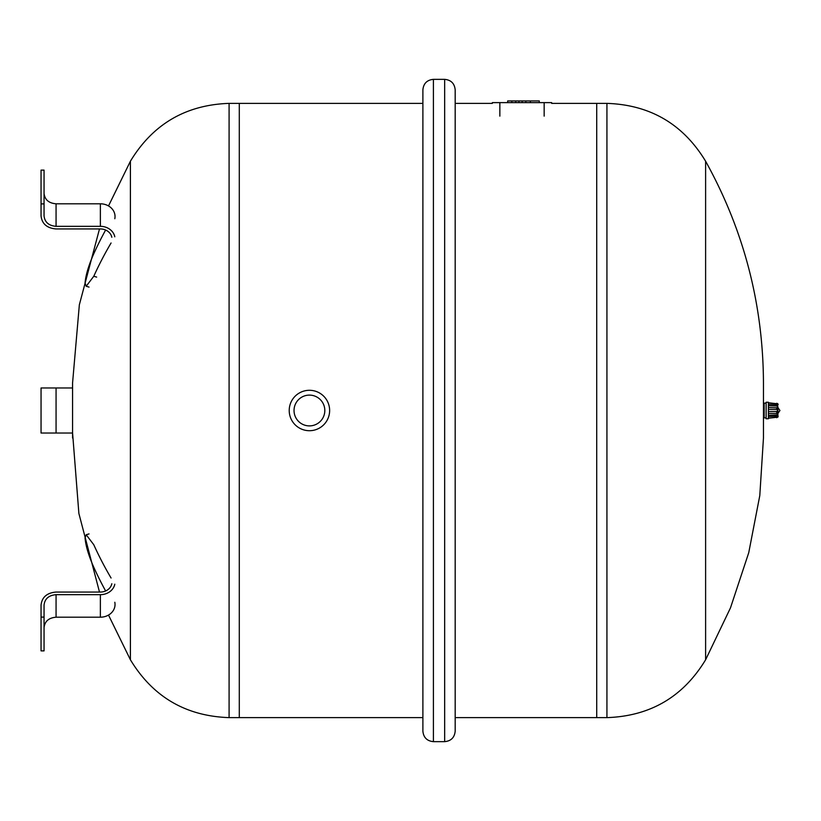 <?xml version="1.0" encoding="UTF-8"?>
<svg xmlns="http://www.w3.org/2000/svg" width="821" height="821" viewBox="0 0 821 821"><rect width="100%" height="100%" fill="white"/><g stroke="black" fill="none" stroke-linecap="round" stroke-linejoin="round"><path stroke-width="1.23" d="M455.183 89.858C454.557 83.475 451.047 79.965 444.664 79.35L444.664 741.65C451.047 741.035 454.557 737.525 455.183 731.142L455.183 89.858L455.183 103.374L492.354 103.374M422.887 731.142L422.887 89.858C423.513 83.475 427.023 79.965 433.406 79.35L433.406 741.65C427.023 741.035 423.513 737.525 422.887 731.142M111.83 583.721A11.638 10.078 0 0 1 100.367 592.054L56.064 592.054C46.93 592.844 41.922 597.206 41.05 605.128L41.05 650.879L44.057 650.879L44.057 605.128C44.755 598.786 48.757 595.297 56.064 594.671L100.367 594.671A14.655 12.695 0 0 0 114.807 584.203M44.057 627.655C44.755 621.312 48.757 617.823 56.064 617.197L100.367 617.197A14.655 12.695 0 0 0 114.807 602.265M111.071 578.015A425.247 368.27 180 0 1 93.779 544.734L86.184 534.738L89.037 533.917M105.622 590.966A425.247 368.27 180 0 1 93.779 567.26C88.617 555.591 85.712 545.821 85.056 537.95L86.184 534.738M324.818 410.5A15.394 15.394 0 0 1 301.728 423.831A15.394 15.394 0 0 1 301.728 397.169A15.394 15.394 0 0 1 324.818 410.5M329.632 410.5A20.197 20.197 0 0 0 299.326 393.002A20.197 20.197 0 0 0 299.326 427.998A20.197 20.197 0 0 0 329.632 410.5M492.354 102.625L551.671 102.625M539.274 100.932L539.274 102.625L539.274 100.932L507.676 100.932L507.676 102.625M530.376 102.625L530.376 100.932M518.954 102.625L518.954 100.932M515.752 102.625L515.752 100.932M511.842 102.625L511.842 100.932M776.738 413.22L777.959 413.538L776.738 413.22L776.738 411.537L777.959 410.757L776.738 411.537L768.384 411.578L768.384 413.435L777.959 413.538L776.738 415.016L768.384 415.303L768.384 416.658L777.959 416.031L776.738 417.284L768.384 418.238L777.898 417.13M777.959 417.037L777.692 405.759M776.738 417.735L777.918 416.432M777.959 410.243L776.738 409.463L777.959 410.243L776.738 411.537M776.738 403.716L768.384 402.762L776.738 403.716L777.959 404.712L768.384 404.343L768.384 405.697L776.738 405.985L777.959 407.011L776.748 407.78M776.738 405.985L776.748 404.753M777.805 403.768L776.748 403.265M777.959 403.963L778.144 404.691M776.738 407.78L768.384 407.565L768.384 409.422L776.738 409.463L776.738 407.78M768.384 410.5L768.384 402.239L766.137 402.239L766.137 418.761L768.384 418.761L768.384 410.5M766.137 417.858L764.177 417.858L764.177 403.142L766.137 403.142M777.692 407.257L779.95 410.5L777.692 413.743M551.671 103.374L596.723 103.374L596.723 717.626L606.935 717.626L606.935 103.374C650.263 104.862 683.154 124.145 705.608 161.224L705.608 659.776L730.505 607.817L748.752 552.646L759.794 495.576L763.458 438.014L763.458 382.986C763.13 304.129 743.847 230.198 705.608 161.224M606.935 103.374L596.723 103.374L596.723 717.626L455.183 717.626M108.505 615.062L130.406 659.776L130.406 161.224C152.87 124.145 185.762 104.862 229.09 103.374L239.291 103.374L239.291 717.626L239.291 103.374L422.887 103.374M99.495 592.054L78.878 513.453L72.587 433.026M41.05 387.974L41.05 433.026L56.064 433.026L56.064 387.974L41.05 387.974M72.566 433.026L56.064 433.026M56.064 387.974L72.566 387.974M114.807 236.797A14.655 12.695 0 0 0 100.367 226.329L56.064 226.329C48.757 225.703 44.755 222.214 44.057 215.872L44.057 170.121L41.05 170.121L41.05 215.872C41.922 223.794 46.93 228.156 56.064 228.946L100.367 228.946A11.638 10.078 0 0 1 111.83 237.279M56.064 226.329L56.064 203.803C48.757 203.177 44.755 199.688 44.057 193.346M56.064 203.803L100.367 203.803A14.655 12.695 0 0 1 114.807 218.735M105.622 230.034A425.247 368.27 180 0 0 93.779 253.74C88.617 265.409 85.712 275.179 85.056 283.05L86.184 286.262L89.037 287.083M111.071 242.985A425.247 368.27 180 0 0 93.779 276.267L86.184 286.262M56.064 617.197L56.064 594.671M41.05 617.094L44.057 617.094M100.367 617.197L100.367 594.671M499.856 102.625L499.856 116.141M544.159 102.625L544.159 116.141M525.861 102.625L525.861 100.932M522.125 102.625L522.125 100.932M776.738 416.247L776.738 415.016M229.09 103.374L229.09 717.626L422.887 717.626M41.05 203.906L44.057 203.906M100.367 226.329L100.367 203.803M96.652 277.088L93.779 276.267M444.664 79.35L433.406 79.35M444.664 741.65L433.406 741.65M777.692 415.241L778.144 416.309M763.458 416.504L764.177 416.504M763.458 404.496L764.177 404.496M705.608 659.776C683.154 696.855 650.263 716.138 606.935 717.626M130.406 161.224L108.505 205.938M99.495 228.946L79.35 304.796L72.566 382.986L72.566 438.014M130.406 659.776C152.87 696.855 185.762 716.138 229.09 717.626"/></g></svg>
